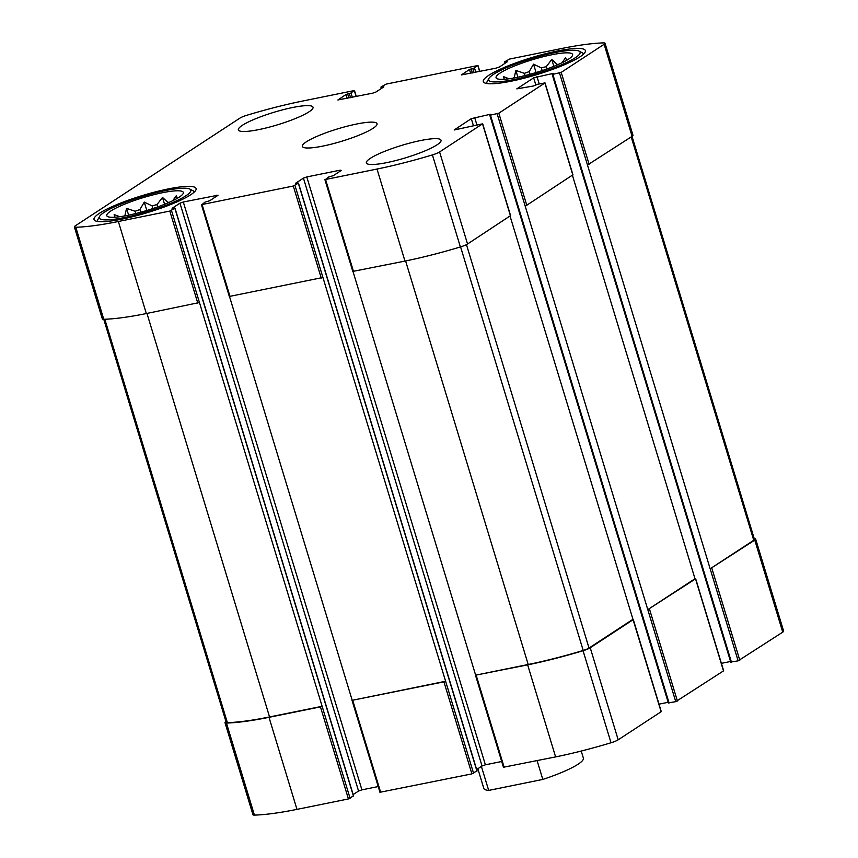 <?xml version="1.0" encoding="UTF-8"?>
<svg xmlns="http://www.w3.org/2000/svg" width="858" height="858" viewBox="0 0 858 858"><rect width="100%" height="100%" fill="white"/><g stroke="black" fill="none" stroke-linecap="round" stroke-linejoin="round"><path stroke-width="1.29" d="M125.043 215.873L124.925 215.487A34.47 5.749 -16.9 0 0 123.563 216.141M140.712 212.237L139.908 209.577A34.47 5.749 -16.9 0 0 135.124 211.272L135.811 213.524M157.69 206.896L156.993 204.601A34.47 5.749 -16.9 0 0 152.07 205.866L152.885 208.548M168.007 202.853L167.868 202.402A34.47 5.749 -16.9 0 1 169.637 202.145M179.258 197.104A40.004 6.671 -16.9 0 0 183.333 193.093A40.004 6.671 -16.9 0 0 143.114 197.662A40.004 6.671 -16.9 0 0 107.153 216.237A40.004 6.671 -16.9 0 0 138.964 212.709A40.004 6.671 -16.9 0 0 179.258 197.104M176.373 195.592L177.231 198.348L176.373 195.592L172.705 200.718M156.993 204.601L162.494 197.426L167.868 202.402M139.908 209.577L144.262 202.113L152.07 205.866M124.925 215.487L126.566 208.376L135.124 211.272M114.983 217.224L114.157 214.554L119.83 216.72M514.328 77.928L514.21 77.542A34.47 5.749 -16.9 0 0 512.848 78.196M529.997 74.292L529.193 71.632A34.47 5.749 -16.9 0 0 524.41 73.327L525.096 75.579M546.975 68.951L546.278 66.656A34.47 5.749 -16.9 0 0 541.355 67.921L542.17 70.603M557.292 64.908L557.153 64.447A34.47 5.749 -16.9 0 1 558.923 64.189M568.543 59.159A40.004 6.671 -16.9 0 0 572.618 55.148A40.004 6.671 -16.9 0 0 532.4 59.717A40.004 6.671 -16.9 0 0 496.439 78.293A40.004 6.671 -16.9 0 0 528.249 74.764A40.004 6.671 -16.9 0 0 568.543 59.159M561.99 62.773L565.658 57.647L566.516 60.403M546.278 66.656L551.78 59.481L557.153 64.447M529.193 71.632L533.547 64.168L541.355 67.921M514.21 77.542L515.851 70.431L524.41 73.327M504.268 79.268L503.442 76.609L509.116 78.775M498.82 113.192L490.465 115.144L489.789 115.154L490.894 114.296L490.208 114.307L471.289 118.651L454.172 129.987L482.528 123.852L439.586 151.952A8.784 1.469 163.1 0 1 432.411 154.901A117.728 19.637 163.1 0 1 377.005 169.047L325.557 179.483L328.378 177.134L333.387 175.611L341.259 170.463L340.154 170.174L306.789 176.941L303.432 178.132L295.57 183.28L298.466 183.076L293.297 186.025L202.07 204.526L204.89 202.177L209.91 200.654L218.039 195.206L183.301 201.995L179.955 203.174L172.093 208.322L174.989 208.119L169.809 211.068L118.361 221.503A117.728 19.637 163.1 0 1 75.804 227.241A8.784 1.469 163.1 0 1 74.367 226.877A8.784 1.469 163.1 0 1 75.257 225.858L239.811 118.19A8.784 1.469 163.1 0 1 246.975 115.229A117.728 19.637 163.1 0 1 302.391 101.094L353.839 90.658L351.019 93.007L345.999 94.53L337.87 99.978L372.608 93.19L375.954 92.01L383.826 86.862L380.92 87.066L386.1 84.116L477.316 65.616L474.495 67.964L469.487 69.487L461.347 74.936L496.085 68.147L499.442 66.956L507.303 61.808L504.536 61.862L509.577 59.063L561.035 48.627A117.728 19.637 163.1 0 1 603.592 42.9A8.784 1.469 163.1 0 1 605.029 43.254A8.784 1.469 163.1 0 1 604.129 44.284L561.196 72.383L552.842 74.335L552.155 74.346L553.271 73.488L552.584 73.498L533.665 77.842L516.806 88.867L533.483 85.993L537.676 84.256L545.034 82.894L498.82 113.192L526.78 205.244L572.801 174.882M526.78 205.244L525.107 205.834L675.75 701.651L668.521 702.863M510.424 215.701L467.546 244.004A8.784 1.469 163.1 0 1 460.381 246.954A117.728 19.637 163.1 0 1 404.965 261.089L352.97 271.385M294.97 185.435L322.93 277.477L229.494 296.428M171.493 210.478L199.453 302.52L146.332 313.556A117.728 19.637 163.1 0 1 103.764 319.283A8.784 1.469 163.1 0 1 102.338 318.929L74.367 226.877M605.029 43.254L632.99 135.307A8.784 1.469 163.1 0 1 632.099 136.336L587.483 165.026L738.127 660.842L730.898 662.054M572.436 175.364L694.991 578.721L647.79 609.609L695.538 578.86L723.498 670.902L675.75 701.651M668.178 702.294L659.008 704.161M510.07 216.184L661.132 711.722L618.189 739.81A8.784 1.469 163.1 0 1 611.025 742.771A117.728 19.637 163.1 0 1 555.609 756.906L503.614 767.202M632.614 619.53L589.028 648.047A7.154 1.19 163.1 0 1 583.204 650.45A116.431 19.412 163.1 0 1 528.206 664.489L475.643 675.16L527.649 664.864A117.728 19.637 163.1 0 0 583.054 650.718A8.784 1.469 163.1 0 0 590.229 647.769L633.161 619.669M475.643 675.16L353.035 271.589M501.694 761.496L485.392 764.81L482.046 765.99L476.651 769.519M476.887 770.881L471.9 773.884L380.126 792.245M322.93 277.477L445.613 681.252L443.929 681.842L471.9 773.884M473.573 773.294L445.613 681.252L352.027 700.353L443.929 681.842M352.166 700.203L229.547 296.632M378.217 786.55L361.915 789.853L358.558 791.044L353.164 794.572M353.399 795.924L348.423 798.937L296.965 809.373A117.728 19.637 163.1 0 1 254.408 815.1A8.784 1.469 163.1 0 1 252.971 814.746L225.011 722.693A8.784 1.469 163.1 0 1 225.901 721.664L225.986 721.61M199.453 302.52L322.125 706.295L320.452 706.885L348.423 798.937M225.011 722.693A8.784 1.469 163.1 0 0 226.448 723.058A117.728 19.637 163.1 0 0 269.004 717.32L320.452 706.885M754.246 538.717A8.784 1.469 163.1 0 1 755.662 539.071A8.784 1.469 163.1 0 1 754.772 540.1L782.743 632.142L738.127 660.842M755.662 539.071L783.633 631.123A8.784 1.469 163.1 0 1 782.743 632.142M632.014 136.39L754.472 539.435A7.154 1.19 163.1 0 1 753.742 540.272L710.156 568.79L754.772 540.1M730.544 661.486L721.385 663.341M694.991 578.721L695.538 578.86M370.324 158.355A39.028 6.51 163.1 0 1 411.432 142.653A39.028 6.51 163.1 0 1 441.033 140.24A39.028 6.51 163.1 0 1 437.065 144.809A39.028 6.51 163.1 0 1 395.956 160.51A39.028 6.51 163.1 0 1 366.355 162.923A39.028 6.51 163.1 0 1 370.324 158.355M242.331 125.332A39.028 6.51 163.1 0 1 283.44 109.631A39.028 6.51 163.1 0 1 313.041 107.218A39.028 6.51 163.1 0 1 309.073 111.787A39.028 6.51 163.1 0 1 267.953 127.488A39.028 6.51 163.1 0 1 238.363 129.901A39.028 6.51 163.1 0 1 242.331 125.332M579.954 56.843A53.335 8.891 -16.9 0 0 585.37 50.59A53.335 8.891 -16.9 0 0 531.756 57.583A53.335 8.891 -16.9 0 0 483.311 81.596A53.335 8.891 -16.9 0 0 523.755 78.293A53.335 8.891 -16.9 0 0 579.954 56.843M190.669 194.787A53.335 8.891 -16.9 0 0 196.085 188.535A53.335 8.891 -16.9 0 0 142.471 195.527A53.335 8.891 -16.9 0 0 94.026 219.551A53.335 8.891 -16.9 0 0 134.47 216.237A53.335 8.891 -16.9 0 0 190.669 194.787M373.069 128.303A39.028 6.51 -16.9 0 0 377.037 123.724A39.028 6.51 -16.9 0 0 337.805 128.839A39.028 6.51 -16.9 0 0 302.359 146.418A39.028 6.51 -16.9 0 0 331.96 143.994A39.028 6.51 -16.9 0 0 373.069 128.303M350.096 798.337L322.125 706.295L269.562 716.956A116.431 19.412 163.1 0 1 227.37 722.629A7.154 1.19 163.1 0 1 226.201 722.339L75.804 227.241M185.939 195.753A47.812 7.969 -16.9 0 0 189.747 189.05A47.812 7.969 -16.9 0 0 142.739 196.418A47.812 7.969 -16.9 0 0 99.582 216.452A47.812 7.969 -16.9 0 0 131.8 215.916A47.812 7.969 -16.9 0 0 185.939 195.753M194.09 192.203A50.407 8.408 -16.9 0 0 194.037 191.838A50.407 8.408 -16.9 0 0 192.921 190.691L189.747 189.05M99.582 216.452L97.844 219.584A50.407 8.408 -16.9 0 0 97.565 221.149A50.407 8.408 -16.9 0 0 97.715 221.482M575.225 57.808A47.812 7.969 -16.9 0 0 579.032 51.105A47.812 7.969 -16.9 0 0 532.024 58.473A47.812 7.969 -16.9 0 0 488.867 78.507A47.812 7.969 -16.9 0 0 521.085 77.971A47.812 7.969 -16.9 0 0 575.225 57.808M583.376 54.258A50.407 8.408 -16.9 0 0 583.322 53.893A50.407 8.408 -16.9 0 0 582.207 52.746L579.032 51.105M488.867 78.507L487.14 81.628A50.407 8.408 -16.9 0 0 486.851 83.205A50.407 8.408 -16.9 0 0 487.001 83.537M566.495 60.414L565.658 57.647M553.86 66.334L551.78 59.481M536.089 72.533L533.547 64.168M517.921 77.231L515.851 70.431M164.575 204.279L162.494 197.426M146.804 210.478L144.262 202.113M128.636 215.176L126.566 208.376M477.842 768.747L483.805 788.373A52.038 8.677 -16.9 0 0 488.685 790.411L481.392 766.419M488.685 790.411L542.814 779.429L537.108 760.66M542.814 779.429A52.038 8.677 -16.9 0 0 583.376 758.118L581.231 751.04M544.894 83.044L572.865 175.086M497.147 113.792L525.107 205.834M482.528 123.852L510.489 215.905M439.586 151.952L467.546 244.004M432.411 154.901L460.381 246.954M377.005 169.047L404.965 261.089M325.557 179.483L353.517 271.525M293.297 186.025L321.257 278.067M202.07 204.526L230.041 296.568M169.809 211.068L197.78 303.121M118.361 221.503L146.332 313.556M354.386 90.798L356.134 96.536M477.874 65.755L479.611 71.493M604.129 44.284L632.099 136.336M561.196 72.383L589.156 164.425M559.513 72.973L587.483 165.026M649.463 609.008L677.423 701.061M490.465 115.144L669.079 703.002M474.635 117.46L476.855 124.753M471.289 118.651L473.455 125.772M590.229 647.769L618.189 739.81M583.054 650.718L611.025 742.771M527.649 664.864L555.609 756.906M476.19 675.3L504.161 767.342M340.154 170.174L340.411 171.01M306.789 176.941L485.392 764.81M303.432 178.132L482.046 765.99M298.337 183.226L476.941 771.085M352.713 700.342L380.684 792.384M216.677 195.227L216.935 196.064M183.301 201.995L361.915 789.853M179.955 203.174L358.558 791.044M174.86 208.269L353.464 796.138M269.004 717.32L296.965 809.373M226.448 723.058L254.408 815.1M351.019 93.007L352.327 97.308M349.345 93.597L350.579 97.662M347.672 93.94L348.906 98.005M345.999 94.53L347.168 98.359M381.606 87.055L381.928 88.106M474.495 67.964L475.804 72.265M472.822 68.554L474.056 72.619M471.16 68.887L472.393 72.951M469.487 69.487L470.645 73.305M505.083 62.012L505.405 63.052M711.829 568.2L739.8 660.242M552.842 74.335L731.445 662.194M537.011 76.652L539.221 83.945M533.665 77.842L535.821 84.963M631.198 136.926L753.742 540.272M146.965 313.427L269.562 716.956M104.815 319.251L227.37 722.629M405.609 260.961L528.206 664.489M466.462 244.616L589.028 648.047M460.585 246.889L583.204 650.45M482.657 123.702L510.617 215.755M324.871 179.494L352.831 271.536M201.394 204.536L229.354 296.578M354.526 90.648L356.306 96.504M478.003 65.605L479.783 71.45M545.034 82.894L572.994 174.935M489.789 115.154L668.393 703.013M633.301 619.519L661.261 711.572M475.514 675.31L503.474 767.352M298.466 183.076L477.08 770.934M352.027 700.353L379.997 792.395M174.989 208.119L353.593 795.977M380.92 87.066L381.349 88.481M504.407 62.023L504.836 63.428M552.155 74.346L730.769 662.204M695.666 578.71L723.637 670.752"/></g></svg>
